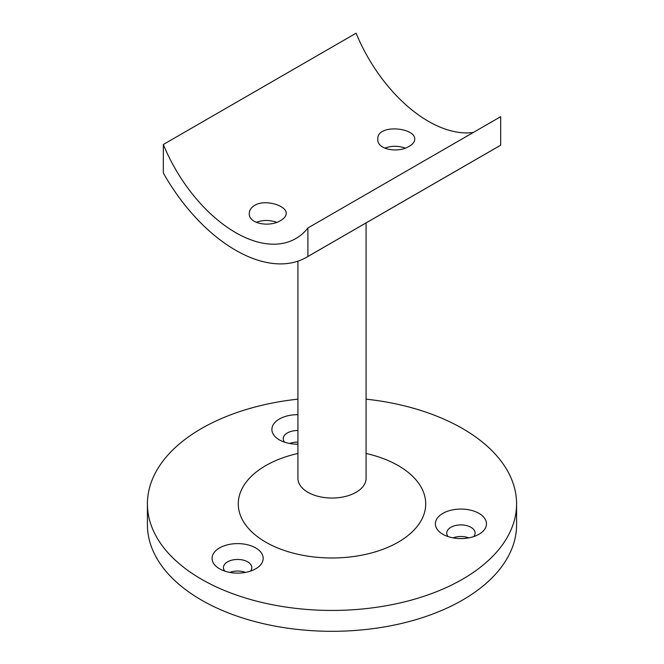 <?xml version="1.0" encoding="UTF-8"?>
<svg xmlns="http://www.w3.org/2000/svg" width="664" height="664" viewBox="0 0 664 664"><rect width="100%" height="100%" fill="white"/><g stroke="black" fill="none" stroke-linecap="round" stroke-linejoin="round"><path stroke-width="1" d="M307.905 256.478A141.988 81.979 60 0 1 306.61 257.25A141.988 81.979 60 0 1 163.327 173.005L163.327 144.495A120.4 69.513 60 0 0 295.82 238.559A120.4 69.513 60 0 0 307.905 227.959L500.673 116.673L500.673 145.184L307.905 256.478L307.905 227.959M306.61 257.25L499.378 145.964A141.988 81.979 -120 0 0 500.673 145.184M384.746 148.172C391.237 145.69 398.068 145.665 405.231 148.089M276.722 222.291C269.559 219.859 262.736 219.884 256.238 222.365M147.416 503.876L147.416 524.743A184.584 106.564 0 0 0 201.482 600.098A184.584 106.564 0 0 0 402.633 623.197A184.584 106.564 0 0 0 516.584 524.743L516.584 503.876A184.584 106.564 180 0 1 402.633 602.331A184.584 106.564 180 0 1 201.482 579.232A184.584 106.564 180 0 1 147.416 503.876A184.584 106.564 180 0 1 297.92 399.147M366.08 399.147A184.584 106.564 180 0 1 516.584 503.876M297.92 442.124A14.201 8.2 0 0 0 289.595 443.486M468.776 537.865A14.201 8.2 0 0 0 453.055 537.865M245.481 572.409A14.201 8.2 0 0 0 229.769 572.409M366.08 453.479A93.707 54.099 180 0 1 410.452 533.474A93.707 54.099 180 0 1 265.733 542.139A93.707 54.099 180 0 1 297.92 453.479M297.92 444.199A25.556 14.757 180 0 1 279.386 439.883L279.386 439.883A25.556 14.757 180 0 1 273.933 423.673A25.556 14.757 180 0 1 297.92 414.693M442.846 534.254L442.846 534.254A25.556 14.757 180 0 1 442.846 513.388A25.556 14.757 180 0 1 478.993 513.388A25.556 14.757 180 0 1 478.993 534.254A25.556 14.757 180 0 1 442.846 534.254L442.846 534.254M219.552 568.799L219.552 568.799A25.556 14.757 180 0 1 219.552 547.933A25.556 14.757 180 0 1 255.698 547.933A25.556 14.757 180 0 1 255.698 568.799A25.556 14.757 180 0 1 219.552 568.799L219.552 568.799M163.327 144.495L356.095 33.2A120.4 69.513 -120 0 0 473.357 132.435M280.797 220.423C270.223 227.47 248.444 224.067 249.291 213.468C249.357 210.197 251.158 207.492 254.694 205.35C265.26 198.793 287.047 205.815 286.201 213.468C286.142 216.032 284.333 218.348 280.797 220.423M409.306 146.229C398.732 153.276 376.953 149.873 377.799 139.274C376.654 123.562 415.847 127.488 414.709 139.274C414.651 141.839 412.85 144.154 409.306 146.229M297.92 261.168L297.92 478.37A34.08 19.671 0 0 0 307.905 492.281A34.08 19.671 0 0 0 356.095 492.281A34.08 19.671 0 0 0 366.08 478.37L366.08 222.921M297.92 430.529A14.201 8.2 0 0 0 283.254 438.721A14.201 8.2 0 0 0 284.599 442.199M473.772 536.578A14.201 8.2 0 0 0 475.117 533.101A14.201 8.2 0 0 0 460.916 524.9A14.201 8.2 0 0 0 446.723 533.101A14.201 8.2 0 0 0 448.059 536.578M250.486 571.115A14.201 8.2 0 0 0 251.822 567.637A14.201 8.2 0 0 0 237.629 559.445A14.201 8.2 0 0 0 223.428 567.637A14.201 8.2 0 0 0 224.764 571.115"/></g></svg>
